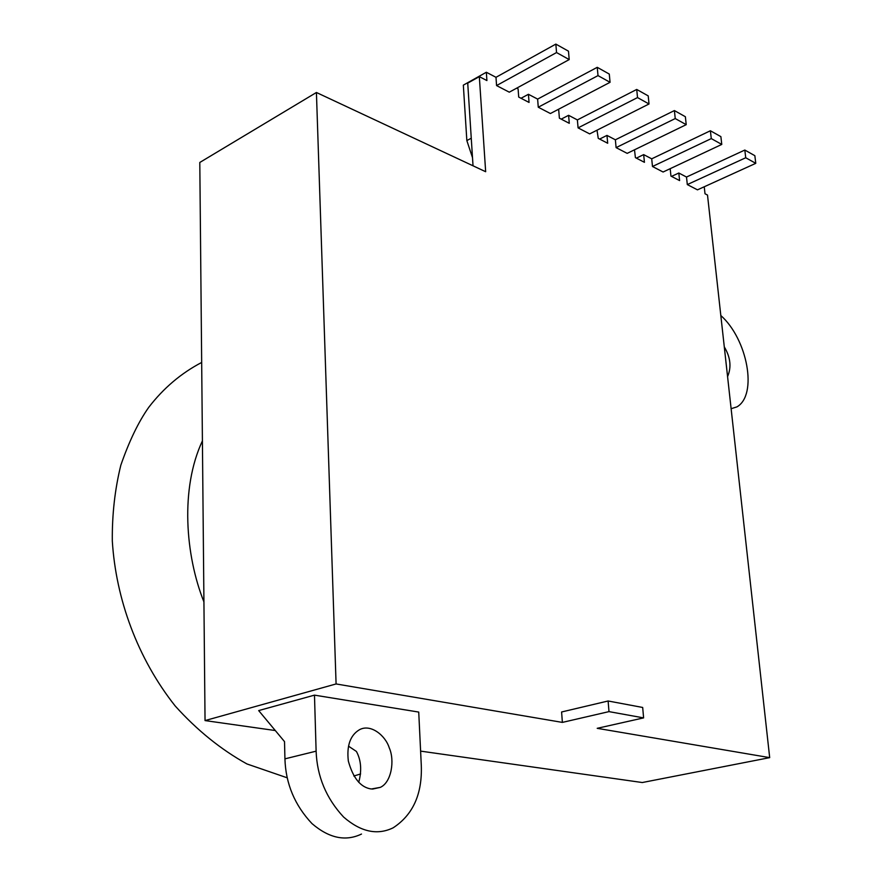 <?xml version="1.0" encoding="UTF-8"?>
<svg xmlns="http://www.w3.org/2000/svg" width="882" height="882" viewBox="0 0 882 882"><rect width="100%" height="100%" fill="white"/><g stroke="black" fill="none" stroke-linecap="round" stroke-linejoin="round"><path stroke-width="1.32" d="M674.399 110.57L675.237 118.563L616.099 147.625L615.371 139.797L674.399 110.57L685.369 116.722L686.218 124.66L627.179 153.369L616.099 147.625M675.237 118.563L686.218 124.66M597.246 67.319L598.007 75.609L538.263 107.218L537.634 99.104L597.246 67.319L609.286 74.066L610.057 82.313L550.401 113.524L538.263 107.218M598.007 75.609L610.057 82.313M496.566 85.576L509.289 92.18L569.199 59.59L568.482 51.178L555.847 44.1L556.542 52.556L496.566 85.576L495.993 77.307L555.847 44.1M556.542 52.556L569.199 59.59M634.5 149.819L635.404 157.635L644.433 162.321L643.673 154.615L651.71 158.826L710.385 130.756L711.278 138.595L652.482 166.5L651.71 158.826M711.278 138.595L721.774 144.428L663.088 172.012L652.482 166.5M670.188 168.671L670.948 176.091L679.603 180.578L678.809 173.004L686.505 177.039L744.816 150.05L745.731 157.757L687.31 184.581L686.505 177.039M745.731 157.757L755.775 163.335L697.475 189.85L687.31 184.581M704.244 186.775L705.005 193.764L707.507 195.065L769.688 757.638L642.283 782.532L420.604 751.122M495.993 77.307L486.346 72.258L486.908 80.571L479.323 76.635L485.662 171.714L316.418 92.489L336.086 683.947L562.374 722.402L608.988 711.62L643.606 717.893L597.202 728.323L769.688 757.638M562.374 722.402L561.602 711.983L608.117 700.992L642.68 707.463L643.606 717.893M516.698 88.145L518.098 88.884L518.704 97.064L529.057 102.444L528.428 94.286L537.634 99.104M557.788 109.655L558.725 110.151L559.386 118.188L569.276 123.315L568.603 115.31L577.379 119.919L578.074 127.879L589.661 133.899L649.02 103.977L648.215 95.884L636.727 89.446L637.521 97.582L578.074 127.879M597.015 130.194L598.25 138.353L607.698 143.259L606.97 135.398L615.371 139.797M721.774 144.428L720.881 136.633L710.385 130.756M608.988 711.62L608.117 700.992M755.775 163.335L754.849 155.684L744.816 150.05M577.379 119.919L636.727 89.446M568.603 115.31L561.217 119.136M637.521 97.582L649.02 103.977M358.72 782.323C361.918 770.57 361.146 760.273 356.416 751.453L348.522 746.172M361.499 834.052C345.579 841.704 329.063 838.22 311.974 823.59C294.698 805.211 285.691 783.635 284.93 758.851L284.522 741.619L258.68 710.583L314.477 695.137L418.73 712.072L421.287 765.278C422.39 793.976 413.019 814.825 393.152 827.812C377.287 835.53 360.76 831.935 343.572 817.019C326.186 798.287 317.035 776.336 316.12 751.166L314.477 695.137M678.809 173.004L671.544 176.389M643.673 154.615L636.363 158.143M606.97 135.398L599.628 139.069M528.428 94.286L521.019 98.277M472.509 157.669L466.843 140.58L463.337 85.146L486.346 72.258M479.323 76.635L467.725 83.129L473.028 165.794M316.418 92.489L199.795 162.464L205.043 720.583L336.086 683.947M727.573 376.603C731.608 367.221 730.517 357.309 724.287 346.869M720.826 315.524C747.429 339.096 757.936 394.761 736.977 406.867L731.123 408.708M371.333 788.993L380.307 787.372C391.476 782.433 394.916 760.361 389.249 747.837C385.511 735.577 370.561 723.328 359.283 729.833C350.231 735.345 346.582 745.764 348.335 761.067C353.087 778.222 360.749 787.527 371.333 788.993M275.294 730.539L205.043 720.583M202.408 440.89C180.126 488.33 185.319 555.362 203.929 601.899M471.264 138.231L466.843 140.58M316.12 751.166L284.93 758.851M360.617 773.955L353.825 776.017M287.223 777.814L246.949 763.955C220.875 749.491 196.94 730.142 175.143 705.92C137.559 658.424 115.884 598.977 112.312 540.964C112.047 514.603 114.881 489.345 120.834 465.167C129.213 441.066 138.529 421.772 148.782 407.275C163.534 388.124 181.163 373.185 201.68 362.447M380.318 787.372L372.48 789.092"/></g></svg>
